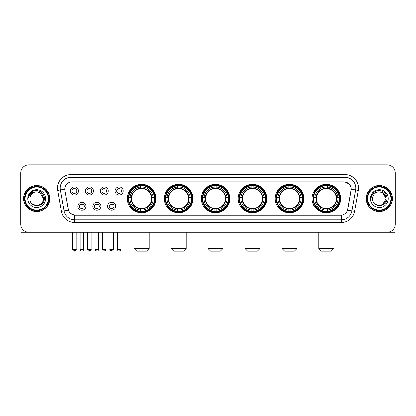 <?xml version="1.0" encoding="UTF-8"?>
<svg xmlns="http://www.w3.org/2000/svg" width="416" height="416" viewBox="0 0 416 416"><rect width="100%" height="100%" fill="white"/><g stroke="black" fill="none" stroke-linecap="round" stroke-linejoin="round"><path stroke-width="0.62" d="M275.163 198.557A14.295 14.295 0 0 0 289.463 212.857A14.295 14.295 0 0 0 303.758 198.557A14.295 14.295 0 0 0 289.463 184.262A14.295 14.295 0 0 0 275.163 198.557M164.304 198.557A14.295 14.295 0 0 0 178.599 212.857A14.295 14.295 0 0 0 192.894 198.557A14.295 14.295 0 0 0 178.599 184.262A14.295 14.295 0 0 0 164.304 198.557M201.256 198.557A14.295 14.295 0 0 0 215.55 212.857A14.295 14.295 0 0 0 229.85 198.557A14.295 14.295 0 0 0 215.55 184.262A14.295 14.295 0 0 0 201.256 198.557M238.212 198.557A14.295 14.295 0 0 0 252.507 212.857A14.295 14.295 0 0 0 266.802 198.557A14.295 14.295 0 0 0 252.507 184.262A14.295 14.295 0 0 0 238.212 198.557M312.12 198.557A14.295 14.295 0 0 0 326.414 212.857A14.295 14.295 0 0 0 340.714 198.557A14.295 14.295 0 0 0 326.414 184.262A14.295 14.295 0 0 0 312.12 198.557M127.348 198.557A14.295 14.295 0 0 0 141.643 212.857A14.295 14.295 0 0 0 155.938 198.557A14.295 14.295 0 0 0 141.643 184.262A14.295 14.295 0 0 0 127.348 198.557M100.833 206.248A4.046 4.046 0 0 1 96.788 210.293A4.046 4.046 0 0 1 92.742 206.248A4.046 4.046 0 0 1 96.788 202.202A4.046 4.046 0 0 1 100.833 206.248M94.359 206.248A2.428 2.428 0 0 0 96.788 208.676A2.428 2.428 0 0 0 99.216 206.248A2.428 2.428 0 0 0 96.788 203.819A2.428 2.428 0 0 0 94.359 206.248M115.778 206.248A4.046 4.046 0 0 1 111.727 210.293A4.046 4.046 0 0 1 107.682 206.248A4.046 4.046 0 0 1 111.727 202.202A4.046 4.046 0 0 1 115.778 206.248M109.304 206.248A2.428 2.428 0 0 0 111.727 208.676A2.428 2.428 0 0 0 114.156 206.248A2.428 2.428 0 0 0 111.727 203.819A2.428 2.428 0 0 0 109.304 206.248M85.888 206.248A4.046 4.046 0 0 1 81.843 210.293A4.046 4.046 0 0 1 77.797 206.248A4.046 4.046 0 0 1 81.843 202.202A4.046 4.046 0 0 1 85.888 206.248M79.414 206.248A2.428 2.428 0 0 0 81.843 208.676A2.428 2.428 0 0 0 84.271 206.248A2.428 2.428 0 0 0 81.843 203.819A2.428 2.428 0 0 0 79.414 206.248M93.361 190.923A4.046 4.046 0 0 1 89.315 194.974A4.046 4.046 0 0 1 85.27 190.923A4.046 4.046 0 0 1 89.315 186.878A4.046 4.046 0 0 1 93.361 190.923M86.887 190.923A2.428 2.428 0 0 0 89.315 193.352A2.428 2.428 0 0 0 91.744 190.923A2.428 2.428 0 0 0 89.315 188.5A2.428 2.428 0 0 0 86.887 190.923M108.306 190.923A4.046 4.046 0 0 1 104.26 194.974A4.046 4.046 0 0 1 100.209 190.923A4.046 4.046 0 0 1 104.26 186.878A4.046 4.046 0 0 1 108.306 190.923M101.832 190.923A2.428 2.428 0 0 0 104.26 193.352A2.428 2.428 0 0 0 106.683 190.923A2.428 2.428 0 0 0 104.26 188.5A2.428 2.428 0 0 0 101.832 190.923M123.245 190.923A4.046 4.046 0 0 1 119.2 194.974A4.046 4.046 0 0 1 115.154 190.923A4.046 4.046 0 0 1 119.2 186.878A4.046 4.046 0 0 1 123.245 190.923M116.771 190.923A2.428 2.428 0 0 0 119.2 193.352A2.428 2.428 0 0 0 121.628 190.923A2.428 2.428 0 0 0 119.2 188.5A2.428 2.428 0 0 0 116.771 190.923M78.416 190.923A4.046 4.046 0 0 1 74.37 194.974A4.046 4.046 0 0 1 70.325 190.923A4.046 4.046 0 0 1 74.37 186.878A4.046 4.046 0 0 1 78.416 190.923M71.942 190.923A2.428 2.428 0 0 0 74.37 193.352A2.428 2.428 0 0 0 76.799 190.923A2.428 2.428 0 0 0 74.37 188.5A2.428 2.428 0 0 0 71.942 190.923M61.402 211.422L57.689 190.382A13.489 13.489 0 0 1 70.97 174.554L345.03 174.554A13.489 13.489 0 0 1 358.311 190.382L354.598 211.422A13.489 13.489 0 0 1 341.318 222.565L74.682 222.565A13.489 13.489 0 0 1 61.402 211.422L64.054 210.954L60.346 189.914A10.79 10.79 0 0 1 70.97 177.247L345.03 177.247A10.79 10.79 0 0 1 355.654 189.914L351.946 210.954A10.79 10.79 0 0 1 341.318 219.866L74.682 219.866A10.79 10.79 0 0 1 64.054 210.954L68.432 210.179L64.88 190.382A7.285 7.285 0 0 1 72.051 181.834L343.949 181.834A7.285 7.285 0 0 1 351.12 190.382L347.792 209.264A7.285 7.285 0 0 1 340.621 215.285L75.379 215.285A7.285 7.285 0 0 1 68.208 209.264L64.88 190.382L64.849 188.037M128.632 199.909A13.083 13.083 0 0 1 128.632 197.21M313.404 199.909A13.083 13.083 0 0 1 313.404 197.21M239.496 199.909A13.083 13.083 0 0 1 239.496 197.21M202.54 199.909A13.083 13.083 0 0 1 202.54 197.21M165.584 199.909A13.083 13.083 0 0 1 165.584 197.21M276.448 199.909A13.083 13.083 0 0 1 276.448 197.21M23.634 198.557A13.083 13.083 0 0 0 36.717 211.64A13.083 13.083 0 0 0 49.795 198.557A13.083 13.083 0 0 0 36.717 185.479A13.083 13.083 0 0 0 23.634 198.557M366.205 198.557A13.083 13.083 0 0 0 379.283 211.64A13.083 13.083 0 0 0 392.366 198.557A13.083 13.083 0 0 0 379.283 185.479A13.083 13.083 0 0 0 366.205 198.557M70.97 174.554L70.97 181.917L343.949 181.834L345.03 181.917L349.097 183.966M340.621 215.285L75.379 215.285M74.682 222.565L74.682 215.249L70.793 213.658M358.311 190.382L351.234 189.134L347.568 210.179L354.598 211.422M395.2 172.931A8.091 8.091 0 0 0 387.109 164.84L28.891 164.84A8.091 8.091 0 0 0 20.8 172.931L20.8 224.182A8.091 8.091 0 0 0 28.891 232.279L387.109 232.279A8.091 8.091 0 0 0 395.2 224.182L395.2 172.931L395.2 224.182M20.8 172.931L20.8 224.182M387.109 164.84L28.891 164.84M28.891 232.279L387.109 232.279M21.07 226.257L21.07 232.279L52.359 232.279M48.313 198.557A11.601 11.601 0 0 0 36.717 186.961A11.601 11.601 0 0 0 25.116 198.557A11.601 11.601 0 0 0 36.717 210.158A11.601 11.601 0 0 0 48.313 198.557M48.854 198.557A12.137 12.137 0 0 0 36.717 186.42A12.137 12.137 0 0 0 24.575 198.557A12.137 12.137 0 0 0 36.717 210.699A12.137 12.137 0 0 0 48.854 198.557M49.66 198.557A12.948 12.948 0 0 0 36.717 185.614A12.948 12.948 0 0 0 23.769 198.557A12.948 12.948 0 0 0 36.717 211.505A12.948 12.948 0 0 0 49.66 198.557M43.456 198.557C43.056 194.464 40.81 192.213 36.717 191.818L40.087 192.717L43.456 198.557L40.087 192.717L36.717 191.818L40.087 192.717L43.456 198.557L40.087 192.717L36.717 191.818L40.087 192.717L43.456 198.557C43.872 207.256 29.557 207.256 29.973 198.557C29.37 207.917 44.626 207.709 44.309 198.557C44.808 192.135 36.395 188.053 31.543 192.192C29.853 193.606 28.86 195.4 28.569 197.579C29.843 193.56 32.557 191.641 36.717 191.818L40.087 192.717L43.456 198.557C43.872 207.256 29.557 207.256 29.973 198.557C29.557 207.256 43.872 207.256 43.456 198.557C43.872 207.256 29.557 207.256 29.973 198.557C29.557 207.256 43.872 207.256 43.456 198.557C43.872 207.256 29.557 207.256 29.973 198.557C29.557 207.256 43.872 207.256 43.456 198.557C43.872 207.256 29.557 207.256 29.973 198.557C29.557 207.256 43.872 207.256 43.456 198.557C43.872 207.256 29.557 207.256 29.973 198.557C29.557 207.256 43.872 207.256 43.456 198.557C43.872 207.256 29.557 207.256 29.973 198.557C29.557 207.256 43.872 207.256 43.456 198.557C43.872 207.256 29.557 207.256 29.973 198.557A6.744 6.744 0 0 1 36.717 191.818L40.087 192.717L43.456 198.557C43.727 203.793 36.998 207.272 32.89 204.116M27.815 198.557A8.902 8.902 0 0 0 36.717 207.459A8.902 8.902 0 0 0 45.614 198.557A8.902 8.902 0 0 0 36.717 189.66A8.902 8.902 0 0 0 27.815 198.557M31.543 192.192L29.552 194.558M29.432 194.787L29.609 194.459L29.432 194.787M146.5 251.16L136.786 251.16L134.092 248.461L149.198 248.461L146.5 251.16M142.995 211.328L142.995 211.869A13.38 13.38 0 0 0 154.955 199.909L154.414 199.909A12.839 12.839 0 0 1 142.995 211.328L142.995 210.08A11.601 11.601 0 0 0 153.166 199.909L151.533 199.909A9.979 9.979 0 0 0 142.995 188.672L142.995 185.791A12.839 12.839 0 0 1 154.414 197.21L154.955 197.21A13.38 13.38 0 0 0 142.995 185.25L142.995 185.791M128.877 199.909L128.331 199.909A13.38 13.38 0 0 0 140.296 211.869L140.296 211.328A12.839 12.839 0 0 1 128.877 199.909L130.125 199.909A11.601 11.601 0 0 0 140.296 210.08L140.296 208.447A9.979 9.979 0 0 0 151.533 199.909L151.934 199.909A10.374 10.374 0 0 1 142.995 208.848L142.995 210.08M140.296 185.791L140.296 185.25A13.38 13.38 0 0 0 128.331 197.21L128.877 197.21A12.839 12.839 0 0 1 140.296 185.791L140.296 187.039A11.601 11.601 0 0 0 130.125 197.21L131.752 197.21A9.979 9.979 0 0 0 140.296 208.447L140.296 208.848A10.374 10.374 0 0 1 131.357 199.909L130.125 199.909M128.903 199.909A12.813 12.813 0 0 1 128.903 197.21M142.995 185.817A12.813 12.813 0 0 0 140.296 185.817M154.383 197.21A12.813 12.813 0 0 1 154.383 199.909M154.414 197.21L153.166 197.21A11.601 11.601 0 0 0 142.995 187.039M153.166 199.909L154.414 199.909M140.296 210.08L140.296 211.328M151.533 197.21L153.166 197.21M142.995 208.463L142.995 208.848M140.296 208.447A9.979 9.979 0 0 1 131.752 199.909L131.357 199.909M142.995 211.302A12.813 12.813 0 0 1 140.296 211.302M130.125 197.21L128.877 197.21M140.296 188.651L140.296 187.039M142.995 188.672A9.979 9.979 0 0 0 131.752 197.21L131.357 197.21A10.374 10.374 0 0 1 140.296 188.271M142.995 188.656L142.995 188.271A10.374 10.374 0 0 1 151.934 197.21M130.421 191.277L129.657 191.277A14.024 14.024 0 0 1 155.672 198.557A14.024 14.024 0 0 1 129.657 205.842L130.421 205.842M183.456 251.16L173.742 251.16L171.044 248.461L186.15 248.461L183.456 251.16M179.946 211.328L179.946 211.869A13.38 13.38 0 0 0 191.911 199.909L191.365 199.909A12.839 12.839 0 0 1 179.946 211.328L179.946 210.08A11.601 11.601 0 0 0 190.117 199.909L188.49 199.909A9.979 9.979 0 0 0 179.946 188.672L179.946 185.791A12.839 12.839 0 0 1 191.365 197.21L191.911 197.21A13.38 13.38 0 0 0 179.946 185.25L179.946 185.791M165.828 199.909L165.287 199.909A13.38 13.38 0 0 0 177.247 211.869L177.247 211.328A12.839 12.839 0 0 1 165.828 199.909L167.076 199.909A11.601 11.601 0 0 0 177.247 210.08L177.247 208.447A9.979 9.979 0 0 0 188.49 199.909L188.885 199.909A10.374 10.374 0 0 1 179.946 208.848L179.946 210.08M177.247 185.791L177.247 185.25A13.38 13.38 0 0 0 165.287 197.21L165.828 197.21A12.839 12.839 0 0 1 177.247 185.791L177.247 187.039A11.601 11.601 0 0 0 167.076 197.21L168.709 197.21A9.979 9.979 0 0 0 177.247 208.447L177.247 208.848A10.374 10.374 0 0 1 168.308 199.909L167.076 199.909M165.859 199.909A12.813 12.813 0 0 1 165.859 197.21M179.946 185.817A12.813 12.813 0 0 0 177.247 185.817M191.339 197.21A12.813 12.813 0 0 1 191.339 199.909M191.365 197.21L190.117 197.21A11.601 11.601 0 0 0 179.946 187.039M190.117 199.909L191.365 199.909M177.247 210.08L177.247 211.328M188.49 197.21L190.117 197.21M179.946 208.463L179.946 208.848M177.247 208.447A9.979 9.979 0 0 1 168.709 199.909L168.308 199.909M179.946 211.302A12.813 12.813 0 0 1 177.247 211.302M167.076 197.21L165.828 197.21M177.247 188.651L177.247 187.039M179.946 188.672A9.979 9.979 0 0 0 168.709 197.21L168.308 197.21A10.374 10.374 0 0 1 177.247 188.271M179.946 188.656L179.946 188.271A10.374 10.374 0 0 1 188.885 197.21M167.378 191.277L166.613 191.277A14.024 14.024 0 0 1 192.624 198.557A14.024 14.024 0 0 1 166.613 205.842L167.378 205.842M220.407 251.16L210.699 251.16L208 248.461L223.106 248.461L220.407 251.16M216.902 211.328L216.902 211.869A13.38 13.38 0 0 0 228.862 199.909L228.322 199.909A12.839 12.839 0 0 1 216.902 211.328L216.902 210.08A11.601 11.601 0 0 0 227.074 199.909L225.441 199.909A9.979 9.979 0 0 0 216.902 188.672L216.902 185.791A12.839 12.839 0 0 1 228.322 197.21L228.862 197.21A13.38 13.38 0 0 0 216.902 185.25L216.902 185.791M202.784 199.909L202.244 199.909A13.38 13.38 0 0 0 214.204 211.869L214.204 211.328A12.839 12.839 0 0 1 202.784 199.909L204.032 199.909A11.601 11.601 0 0 0 214.204 210.08L214.204 208.447A9.979 9.979 0 0 0 225.441 199.909L225.841 199.909A10.374 10.374 0 0 1 216.902 208.848L216.902 210.08M214.204 185.791L214.204 185.25A13.38 13.38 0 0 0 202.244 197.21L202.784 197.21A12.839 12.839 0 0 1 214.204 185.791L214.204 187.039A11.601 11.601 0 0 0 204.032 197.21L205.665 197.21A9.979 9.979 0 0 0 214.204 208.447L214.204 208.848A10.374 10.374 0 0 1 205.265 199.909L204.032 199.909M202.81 199.909A12.813 12.813 0 0 1 202.81 197.21M216.902 185.817A12.813 12.813 0 0 0 214.204 185.817M228.296 197.21A12.813 12.813 0 0 1 228.296 199.909M228.322 197.21L227.074 197.21A11.601 11.601 0 0 0 216.902 187.039M227.074 199.909L228.322 199.909M214.204 210.08L214.204 211.328M225.441 197.21L227.074 197.21M216.902 208.463L216.902 208.848M214.204 208.447A9.979 9.979 0 0 1 205.665 199.909L205.265 199.909M216.902 211.302A12.813 12.813 0 0 1 214.204 211.302M204.032 197.21L202.784 197.21M214.204 188.651L214.204 187.039M216.902 188.672A9.979 9.979 0 0 0 205.665 197.21L205.265 197.21A10.374 10.374 0 0 1 214.204 188.271M216.902 188.656L216.902 188.271A10.374 10.374 0 0 1 225.841 197.21M204.329 191.277L203.564 191.277A14.024 14.024 0 0 1 229.58 198.557A14.024 14.024 0 0 1 203.564 205.842L204.329 205.842M257.364 251.16L247.65 251.16L244.956 248.461L260.062 248.461L257.364 251.16M253.854 211.328L253.854 211.869A13.38 13.38 0 0 0 265.819 199.909L265.278 199.909A12.839 12.839 0 0 1 253.854 211.328L253.854 210.08A11.601 11.601 0 0 0 264.025 199.909L262.397 199.909A9.979 9.979 0 0 0 253.854 188.672L253.854 185.791A12.839 12.839 0 0 1 265.278 197.21L265.819 197.21A13.38 13.38 0 0 0 253.854 185.25L253.854 185.791M239.741 199.909L239.195 199.909A13.38 13.38 0 0 0 251.16 211.869L251.16 211.328A12.839 12.839 0 0 1 239.741 199.909L240.989 199.909A11.601 11.601 0 0 0 251.16 210.08L251.16 208.447A9.979 9.979 0 0 0 262.397 199.909L262.792 199.909A10.374 10.374 0 0 1 253.854 208.848L253.854 210.08M251.16 185.791L251.16 185.25A13.38 13.38 0 0 0 239.195 197.21L239.741 197.21A12.839 12.839 0 0 1 251.16 185.791L251.16 187.039A11.601 11.601 0 0 0 240.989 197.21L242.616 197.21A9.979 9.979 0 0 0 251.16 208.447L251.16 208.848A10.374 10.374 0 0 1 242.221 199.909L240.989 199.909M239.767 199.909A12.813 12.813 0 0 1 239.767 197.21M253.854 185.817A12.813 12.813 0 0 0 251.16 185.817M265.247 197.21A12.813 12.813 0 0 1 265.247 199.909M265.278 197.21L264.025 197.21A11.601 11.601 0 0 0 253.854 187.039M264.025 199.909L265.278 199.909M251.16 210.08L251.16 211.328M262.397 197.21L264.025 197.21M253.854 208.463L253.854 208.848M251.16 208.447A9.979 9.979 0 0 1 242.616 199.909L242.221 199.909M253.854 211.302A12.813 12.813 0 0 1 251.16 211.302M240.989 197.21L239.741 197.21M251.16 188.651L251.16 187.039M253.854 188.672A9.979 9.979 0 0 0 242.616 197.21L242.221 197.21A10.374 10.374 0 0 1 251.16 188.271M253.854 188.656L253.854 188.271A10.374 10.374 0 0 1 262.792 197.21M241.285 191.277L240.521 191.277A14.024 14.024 0 0 1 266.531 198.557A14.024 14.024 0 0 1 240.521 205.842L241.285 205.842M294.315 251.16L284.606 251.16L281.908 248.461L297.014 248.461L294.315 251.16M290.81 211.328L290.81 211.869A13.38 13.38 0 0 0 302.775 199.909L302.229 199.909A12.839 12.839 0 0 1 290.81 211.328L290.81 210.08A11.601 11.601 0 0 0 300.981 199.909L299.348 199.909A9.979 9.979 0 0 0 290.81 188.672L290.81 185.791A12.839 12.839 0 0 1 302.229 197.21L302.775 197.21A13.38 13.38 0 0 0 290.81 185.25L290.81 185.791M276.692 199.909L276.151 199.909A13.38 13.38 0 0 0 288.111 211.869L288.111 211.328A12.839 12.839 0 0 1 276.692 199.909L277.94 199.909A11.601 11.601 0 0 0 288.111 210.08L288.111 208.447A9.979 9.979 0 0 0 299.348 199.909L299.749 199.909A10.374 10.374 0 0 1 290.81 208.848L290.81 210.08M288.111 185.791L288.111 185.25A13.38 13.38 0 0 0 276.151 197.21L276.692 197.21A12.839 12.839 0 0 1 288.111 185.791L288.111 187.039A11.601 11.601 0 0 0 277.94 197.21L279.573 197.21A9.979 9.979 0 0 0 288.111 208.447L288.111 208.848A10.374 10.374 0 0 1 279.172 199.909L277.94 199.909M276.718 199.909A12.813 12.813 0 0 1 276.718 197.21M290.81 185.817A12.813 12.813 0 0 0 288.111 185.817M302.203 197.21A12.813 12.813 0 0 1 302.203 199.909M302.229 197.21L300.981 197.21A11.601 11.601 0 0 0 290.81 187.039M300.981 199.909L302.229 199.909M288.111 210.08L288.111 211.328M299.348 197.21L300.981 197.21M290.81 208.463L290.81 208.848M288.111 208.447A9.979 9.979 0 0 1 279.573 199.909L279.172 199.909M290.81 211.302A12.813 12.813 0 0 1 288.111 211.302M277.94 197.21L276.692 197.21M288.111 188.651L288.111 187.039M290.81 188.672A9.979 9.979 0 0 0 279.573 197.21L279.172 197.21A10.374 10.374 0 0 1 288.111 188.271M290.81 188.656L290.81 188.271A10.374 10.374 0 0 1 299.749 197.21M278.236 191.277L277.472 191.277A14.024 14.024 0 0 1 303.488 198.557A14.024 14.024 0 0 1 277.472 205.842L278.236 205.842M331.271 251.16L321.563 251.16L318.864 248.461L333.97 248.461L331.271 251.16M327.766 211.328L327.766 211.869A13.38 13.38 0 0 0 339.726 199.909L339.186 199.909A12.839 12.839 0 0 1 327.766 211.328L327.766 210.08A11.601 11.601 0 0 0 337.938 199.909L336.305 199.909A9.979 9.979 0 0 0 327.766 188.672L327.766 185.791A12.839 12.839 0 0 1 339.186 197.21L339.726 197.21A13.38 13.38 0 0 0 327.766 185.25L327.766 185.791M313.648 199.909L313.108 199.909A13.38 13.38 0 0 0 325.068 211.869L325.068 211.328A12.839 12.839 0 0 1 313.648 199.909L314.896 199.909A11.601 11.601 0 0 0 325.068 210.08L325.068 208.447A9.979 9.979 0 0 0 336.305 199.909L336.705 199.909A10.374 10.374 0 0 1 327.766 208.848L327.766 210.08M325.068 185.791L325.068 185.25A13.38 13.38 0 0 0 313.108 197.21L313.648 197.21A12.839 12.839 0 0 1 325.068 185.791L325.068 187.039A11.601 11.601 0 0 0 314.896 197.21L316.529 197.21A9.979 9.979 0 0 0 325.068 208.447L325.068 208.848A10.374 10.374 0 0 1 316.129 199.909L314.896 199.909M313.674 199.909A12.813 12.813 0 0 1 313.674 197.21M327.766 185.817A12.813 12.813 0 0 0 325.068 185.817M339.16 197.21A12.813 12.813 0 0 1 339.16 199.909M339.186 197.21L337.938 197.21A11.601 11.601 0 0 0 327.766 187.039M337.938 199.909L339.186 199.909M325.068 210.08L325.068 211.328M336.305 197.21L337.938 197.21M327.766 208.463L327.766 208.848M325.068 208.447A9.979 9.979 0 0 1 316.529 199.909L316.129 199.909M327.766 211.302A12.813 12.813 0 0 1 325.068 211.302M314.896 197.21L313.648 197.21M325.068 188.651L325.068 187.039M327.766 188.672A9.979 9.979 0 0 0 316.529 197.21L316.129 197.21A10.374 10.374 0 0 1 325.068 188.271M327.766 188.656L327.766 188.271A10.374 10.374 0 0 1 336.705 197.21M315.193 191.277L314.428 191.277A14.024 14.024 0 0 1 340.444 198.557A14.024 14.024 0 0 1 314.428 205.842L315.193 205.842M73.559 193.216L73.559 192.832A2.07 2.07 0 0 0 75.182 192.832L75.182 193.216M75.182 188.635L75.182 189.02A2.07 2.07 0 0 0 73.559 189.02L73.559 188.635M88.504 193.216L88.504 192.832A2.07 2.07 0 0 0 90.121 192.832L90.121 193.216M90.121 188.635L90.121 189.02A2.07 2.07 0 0 0 88.504 189.02L88.504 188.635M103.449 193.216L103.449 192.832A2.07 2.07 0 0 0 105.066 192.832L105.066 193.216M105.066 188.635L105.066 189.02A2.07 2.07 0 0 0 103.449 189.02L103.449 188.635M118.394 193.216L118.394 192.832A2.07 2.07 0 0 0 120.011 192.832L120.011 193.216M120.011 188.635L120.011 189.02A2.07 2.07 0 0 0 118.394 189.02L118.394 188.635M81.032 208.536L81.032 208.151A2.07 2.07 0 0 0 82.654 208.151L82.654 208.536M82.654 203.96L82.654 204.344A2.07 2.07 0 0 0 81.032 204.344L81.032 203.96M95.976 208.536L95.976 208.151A2.07 2.07 0 0 0 97.594 208.151L97.594 208.536M97.594 203.96L97.594 204.344A2.07 2.07 0 0 0 95.976 204.344L95.976 203.96M110.921 208.536L110.921 208.151A2.07 2.07 0 0 0 112.538 208.151L112.538 208.536M112.538 203.96L112.538 204.344A2.07 2.07 0 0 0 110.921 204.344L110.921 203.96M394.93 226.257L394.93 232.279L363.641 232.279M390.884 198.557A11.601 11.601 0 0 0 379.283 186.961A11.601 11.601 0 0 0 367.687 198.557A11.601 11.601 0 0 0 379.283 210.158A11.601 11.601 0 0 0 390.884 198.557M391.425 198.557A12.137 12.137 0 0 0 379.283 186.42A12.137 12.137 0 0 0 367.146 198.557A12.137 12.137 0 0 0 379.283 210.699A12.137 12.137 0 0 0 391.425 198.557M392.231 198.557A12.948 12.948 0 0 0 379.283 185.614A12.948 12.948 0 0 0 366.34 198.557A12.948 12.948 0 0 0 379.283 211.505A12.948 12.948 0 0 0 392.231 198.557M385.632 196.274L386.027 198.557L382.658 192.717L379.283 191.818L382.658 192.717L386.027 198.557L382.658 192.717L379.283 191.818L382.658 192.717L386.027 198.557L382.658 192.717L379.283 191.818L382.658 192.717L386.027 198.557C386.443 207.256 372.128 207.256 372.544 198.557C371.94 207.917 387.197 207.709 386.88 198.557C387.379 192.135 378.966 188.053 374.114 192.192C372.424 193.606 371.431 195.4 371.14 197.579C372.414 193.56 375.128 191.641 379.283 191.818L382.658 192.717L386.027 198.557C386.443 207.256 372.128 207.256 372.544 198.557C372.128 207.256 386.443 207.256 386.027 198.557L382.658 204.402L386.027 198.557C386.443 207.256 372.128 207.256 372.544 198.557C372.128 207.256 386.443 207.256 386.027 198.557C386.443 207.256 372.128 207.256 372.544 198.557C372.128 207.256 386.443 207.256 386.027 198.557C386.443 207.256 372.128 207.256 372.544 198.557C372.128 207.256 386.443 207.256 386.027 198.557C386.443 207.256 372.128 207.256 372.544 198.557C372.128 207.256 386.443 207.256 386.027 198.557C386.443 207.256 372.128 207.256 372.544 198.557A6.744 6.744 0 0 1 379.283 191.818L382.658 192.717L386.027 198.557C386.298 203.793 379.569 207.272 375.461 204.116M379.283 191.818C383.38 192.213 385.627 194.464 386.027 198.557M370.386 198.557A8.902 8.902 0 0 0 379.283 207.459A8.902 8.902 0 0 0 388.185 198.557A8.902 8.902 0 0 0 379.283 189.66A8.902 8.902 0 0 0 370.386 198.557M374.114 192.192L372.122 194.558M372.003 194.787L372.18 194.459M345.03 174.554L345.03 181.917M57.689 190.382L60.346 189.914A10.79 10.79 0 0 1 60.18 188.037M60.346 189.914L64.766 189.134M341.318 215.249L341.318 222.565M142.995 208.447A9.979 9.979 0 0 0 151.533 199.909M140.296 211.422A12.932 12.932 0 0 0 142.995 211.422M154.508 199.909A12.932 12.932 0 0 0 154.508 197.21M142.995 185.697A12.932 12.932 0 0 0 140.296 185.697M179.946 208.447A9.979 9.979 0 0 0 188.49 199.909M177.247 211.422A12.932 12.932 0 0 0 179.946 211.422M191.459 199.909A12.932 12.932 0 0 0 191.459 197.21M179.946 185.697A12.932 12.932 0 0 0 177.247 185.697M216.902 208.447A9.979 9.979 0 0 0 225.441 199.909M214.204 211.422A12.932 12.932 0 0 0 216.902 211.422M228.415 199.909A12.932 12.932 0 0 0 228.415 197.21M216.902 185.697A12.932 12.932 0 0 0 214.204 185.697M253.854 208.447A9.979 9.979 0 0 0 262.397 199.909M251.16 211.422A12.932 12.932 0 0 0 253.854 211.422M265.372 199.909A12.932 12.932 0 0 0 265.372 197.21M253.854 185.697A12.932 12.932 0 0 0 251.16 185.697M290.81 208.447A9.979 9.979 0 0 0 299.348 199.909M288.111 211.422A12.932 12.932 0 0 0 290.81 211.422M302.323 199.909A12.932 12.932 0 0 0 302.323 197.21M290.81 185.697A12.932 12.932 0 0 0 288.111 185.697M327.766 208.447A9.979 9.979 0 0 0 336.305 199.909M325.068 211.422A12.932 12.932 0 0 0 327.766 211.422M339.279 199.909A12.932 12.932 0 0 0 339.279 197.21M327.766 185.697A12.932 12.932 0 0 0 325.068 185.697M74.37 249.408L72.618 249.408C72.925 250.656 73.507 251.238 74.37 251.16L74.37 249.408L76.123 249.408L76.123 232.279M89.315 249.408L87.563 249.408C87.864 250.656 88.452 251.238 89.315 251.16L89.315 249.408L91.068 249.408L91.068 232.279M104.26 249.408L102.502 249.408C102.809 250.656 103.397 251.238 104.26 251.16L104.26 249.408L106.012 249.408L106.012 232.279M119.2 249.408L117.447 249.408C117.754 250.656 118.336 251.238 119.2 251.16L119.2 249.408L120.957 249.408L120.957 232.279M81.843 249.408L80.09 249.408C79.732 249.964 80.319 250.552 81.843 251.16L81.843 249.408L83.595 249.408L83.595 232.279M96.788 249.408L95.035 249.408C94.676 249.964 95.259 250.552 96.788 251.16L96.788 249.408L98.54 249.408L98.54 232.279M111.727 249.408L109.975 249.408C109.621 249.964 110.204 250.552 111.727 251.16L111.727 249.408L113.485 249.408L113.485 232.279M149.198 232.279L149.198 248.461M134.092 232.279L134.092 248.461M186.15 232.279L186.15 248.461M171.044 232.279L171.044 248.461M223.106 232.279L223.106 248.461M208 232.279L208 248.461M260.062 232.279L260.062 248.461M244.956 232.279L244.956 248.461M297.014 232.279L297.014 248.461M281.908 232.279L281.908 248.461M333.97 232.279L333.97 248.461M318.864 232.279L318.864 248.461M72.618 249.408L72.618 232.279M76.123 249.408C76.482 249.964 75.894 250.552 74.37 251.16M87.563 249.408L87.563 232.279M91.068 249.408C91.421 249.964 90.839 250.552 89.315 251.16M102.502 249.408L102.502 232.279M106.012 249.408C106.366 249.964 105.784 250.552 104.26 251.16M117.447 249.408L117.447 232.279M120.957 249.408C121.311 249.964 120.728 250.552 119.2 251.16M80.09 249.408L80.09 232.279M83.595 249.408C83.288 250.656 82.706 251.238 81.843 251.16M95.035 249.408L95.035 232.279M98.54 249.408C98.233 250.656 97.651 251.238 96.788 251.16M109.975 249.408L109.975 232.279M113.485 249.408C113.178 250.656 112.59 251.238 111.727 251.16"/></g></svg>
